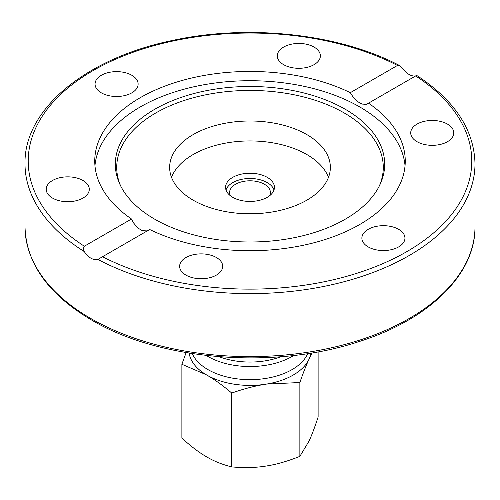 <?xml version="1.0" encoding="UTF-8"?>
<svg xmlns="http://www.w3.org/2000/svg" width="500" height="500" viewBox="0 0 500 500"><rect width="100%" height="100%" fill="white"/><g stroke="black" fill="none" stroke-linecap="round" stroke-linejoin="round"><path stroke-width="0.75" d="M171.519 177.362A80.356 46.394 180 0 1 250 140.938A80.356 46.394 180 0 1 328.481 177.362M232.725 197.306A24.431 14.106 180 0 1 225.569 187.331A24.431 14.106 180 0 1 250 173.231A24.431 14.106 180 0 1 274.431 187.331A24.431 14.106 180 0 1 259.35 200.362A24.431 14.106 180 0 1 232.725 197.306M306.819 134.581A80.356 46.394 180 0 1 330.356 167.387A80.356 46.394 180 0 1 280.75 210.25A80.356 46.394 180 0 1 193.181 200.194A80.356 46.394 180 0 1 169.644 167.387A80.356 46.394 180 0 1 219.25 124.525A80.356 46.394 180 0 1 306.819 134.581M226 189.956A24.431 14.106 180 0 1 250 178.481A24.431 14.106 180 0 1 274 189.956M131.506 219A155.25 89.631 180 0 1 94.75 161.088A155.25 89.631 180 0 1 140.219 97.706A155.25 89.631 180 0 1 350.312 92.675L397.469 65.45L399.569 65.544L402.131 68.006C406.869 74.013 411.419 76.638 415.769 75.881L368.494 103.175A155.25 89.631 180 0 1 405.25 161.088A155.25 89.631 180 0 1 315.306 242.406A155.25 89.631 180 0 1 149.688 229.5L97.869 259.419C93.131 260.4 88.581 257.775 84.231 251.55C82.881 249.438 82.919 247.662 84.344 246.231L131.506 219L133.531 222.9L137.787 227.969L142.338 230.694L147.25 230.906M94.956 165.719A155.25 89.631 180 0 1 140.219 106.975A155.25 89.631 180 0 1 305.688 86.681A155.25 89.631 180 0 1 405.044 165.719M368.494 103.175L366.463 104.369L362.206 104.081L359.95 103.056L357.663 101.531L353.019 96.875L350.312 92.675M437.825 144.906A21.538 12.431 180 0 1 410.712 132.9A21.538 12.431 180 0 1 426.675 120.887A21.538 12.431 180 0 1 453.787 132.894A21.538 12.431 180 0 1 437.825 144.906M180.362 263.094A21.538 12.431 180 0 1 203.975 253.981A21.538 12.431 180 0 1 222.7 266.306A21.538 12.431 180 0 1 221.969 269.525A21.538 12.431 180 0 1 198.356 278.637A21.538 12.431 180 0 1 179.631 266.312A21.538 12.431 180 0 1 180.362 263.094M368.188 246.906A21.538 12.431 180 0 1 361.881 238.119A21.538 12.431 180 0 1 375.175 226.631A21.538 12.431 180 0 1 398.644 229.325A21.538 12.431 180 0 1 404.95 238.119A21.538 12.431 180 0 1 391.656 249.606A21.538 12.431 180 0 1 368.188 246.906M73.325 201.294A21.538 12.431 180 0 1 46.212 189.288A21.538 12.431 180 0 1 62.175 177.275A21.538 12.431 180 0 1 89.288 189.281A21.538 12.431 180 0 1 73.325 201.294M101.356 92.856A21.538 12.431 180 0 1 95.05 84.062A21.538 12.431 180 0 1 108.344 72.575A21.538 12.431 180 0 1 131.812 75.269A21.538 12.431 180 0 1 138.119 84.062A21.538 12.431 180 0 1 124.825 95.55A21.538 12.431 180 0 1 101.356 92.856M278.031 52.65A21.538 12.431 180 0 1 301.644 43.544A21.538 12.431 180 0 1 320.369 55.869A21.538 12.431 180 0 1 319.637 59.088A21.538 12.431 180 0 1 296.025 68.194A21.538 12.431 180 0 1 277.3 55.869A21.538 12.431 180 0 1 278.031 52.65M154.769 109.256A134.681 77.756 180 0 1 317.25 96.869A134.681 77.756 180 0 1 380.144 184.25A134.681 77.756 180 0 1 250 241.994A134.681 77.756 180 0 1 119.856 184.25A134.681 77.756 180 0 1 154.769 109.256M120.562 185.719A133.275 76.944 180 0 1 155.762 112.981A133.275 76.944 180 0 1 315.406 100.344A133.275 76.944 180 0 1 379.438 185.719M230.306 195.681A20.412 11.781 180 0 1 229.587 192.581A20.412 11.781 180 0 1 242.188 181.694A20.412 11.781 180 0 1 264.431 184.25A20.412 11.781 180 0 1 270.413 192.581A20.412 11.781 180 0 1 269.694 195.681M312.175 352.875L309.194 358.825A61.075 35.263 0 0 0 310.863 353.088M189.137 353.088A61.075 35.263 0 0 0 206.256 374.75L181.881 364.275L186.137 352.587M299.862 382.525L266.569 384.081A61.075 35.263 0 0 0 308.788 359.706C305.956 365.863 302.981 373.469 299.862 382.525L299.862 456.369L308.988 441.156C311.7 435.412 314.738 427.369 318.119 417.038L318.119 351.825M265.044 384.319C254.481 386.006 243.381 388.925 231.75 393.062C223.231 385.806 215.106 379.919 207.375 375.394A61.075 35.263 0 0 0 265.044 384.319L265.806 384.2A61.069 35.256 0 0 0 308.988 359.263L308.788 359.706M207.375 375.394L206.819 375.075A61.069 35.256 0 0 0 265.806 384.2L266.569 384.081M309.194 358.825L308.988 359.263A61.069 35.256 0 0 0 310.856 353.088A61.069 35.256 180 0 1 270.988 383.25A61.069 35.256 180 0 1 206.819 375.069A61.069 35.256 180 0 1 189.144 353.088A61.069 35.256 0 0 0 206.819 375.075L206.256 374.75M231.75 393.062L231.75 466.906C244.35 468.013 255.706 467.738 265.806 466.087C275.906 464.613 287.262 461.369 299.862 456.369M181.881 364.275L181.881 438.113C191.112 446.5 199.419 452.781 206.819 456.962C214.213 461.319 222.525 464.631 231.75 466.906M307.719 353.587A59.462 34.331 180 0 1 265.931 378.406A59.462 34.331 180 0 1 207.95 369.6A59.462 34.331 180 0 1 192.281 353.587M415.656 75.95A221.788 128.044 180 0 1 406.825 251.631A221.788 128.044 180 0 1 102.531 256.731M97.869 259.419A225 129.9 0 0 0 340.538 282.638A225 129.9 0 0 0 475 163.713C474.162 129.787 454.744 100.369 416.763 75.462M90.9 318.556A225 129.9 180 0 1 25 226.7C26.088 263.312 48.275 294.419 91.569 320.025C159.575 360.513 274.044 369.769 358.494 341.756C428.881 319.725 475.644 274.35 475 226.7A225 129.9 180 0 1 336.106 346.712A225 129.9 180 0 1 90.9 318.556M25 226.7L25 163.713A225 129.9 0 0 0 84.231 251.55M84.344 246.231A221.788 128.044 180 0 1 93.175 70.544A221.788 128.044 180 0 1 397.469 65.45M280.875 356.725A56.25 32.475 180 0 1 219.125 356.725M206.275 355.469A59.462 34.331 0 0 0 207.95 356.481A59.462 34.331 0 0 0 293.725 355.469M475 226.7L475 163.713M399.569 65.544C339.431 33.788 248.8 23.781 172.812 40.388C86.231 58.019 23.938 109.031 25 163.713"/></g></svg>
